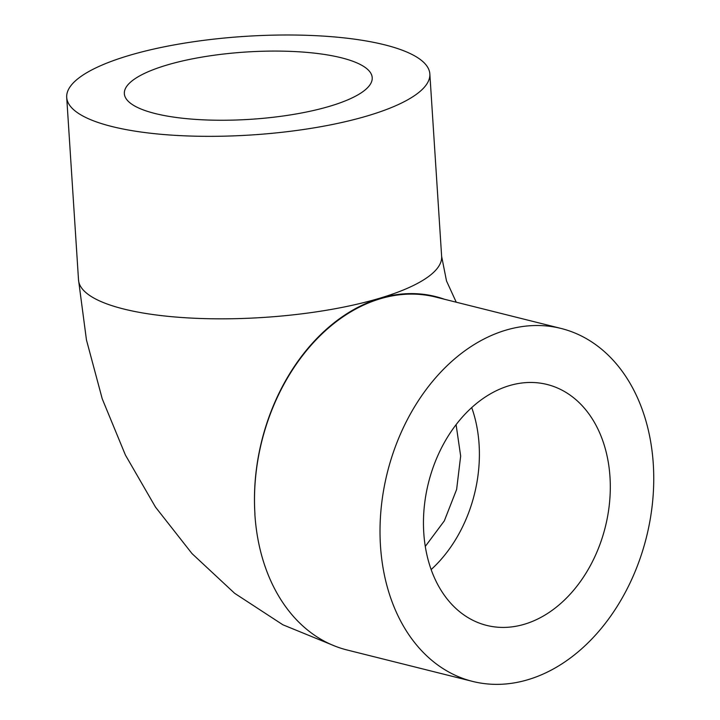 <?xml version="1.0" encoding="UTF-8"?>
<svg xmlns="http://www.w3.org/2000/svg" width="720" height="720" viewBox="0 0 720 720"><rect width="100%" height="100%" fill="white"/><g stroke="black" fill="none" stroke-linecap="round" stroke-linejoin="round"><path stroke-width="1.08" d="M254.88 514.341L254.862 514.107A181.944 133.542 104.1 0 0 254.88 514.341A181.944 133.542 104.1 0 0 347.112 649.998L472.707 681.435A181.944 133.542 -75.9 0 1 380.475 545.778A181.944 133.542 -75.9 0 1 561.06 328.446A181.944 133.542 -75.9 0 1 653.292 464.103A181.944 133.542 -75.9 0 1 472.707 681.435M444.564 299.286A181.944 133.542 104.1 0 0 435.51 296.55A181.944 133.542 104.1 0 0 380.034 298.305A181.944 133.542 104.1 0 0 254.943 514.125A181.944 133.542 -75.9 0 1 435.546 297.027L561.06 328.446M368.145 115.668A181.944 49.401 176.3 0 1 174.87 135.333A181.944 49.401 176.3 0 1 66.708 97.407A181.944 49.401 176.3 0 1 128.403 55.665A181.944 49.401 176.3 0 1 321.678 36A181.944 49.401 176.3 0 1 429.84 73.926A181.944 49.401 176.3 0 1 368.145 115.668M330.093 106.146A124.191 33.723 176.3 0 1 198.171 119.565A124.191 33.723 176.3 0 1 124.344 93.681A124.191 33.723 176.3 0 1 166.455 65.187A124.191 33.723 176.3 0 1 298.386 51.768A124.191 33.723 176.3 0 1 372.213 77.652A124.191 33.723 176.3 0 1 330.093 106.146M423.774 532.818A124.191 91.161 -75.9 0 1 547.038 384.462A124.191 91.161 -75.9 0 1 609.993 477.063A124.191 91.161 -75.9 0 1 486.729 625.419A124.191 91.161 -75.9 0 1 423.774 532.818M431.145 569.565A124.191 91.161 104.1 0 0 479.079 444.294A124.191 91.161 104.1 0 0 471.699 407.556M425.286 546.426L444.321 520.875L456.624 489.456L460.665 456.066L456.084 424.602M335.898 646.47L282.852 624.771L234.63 593.298L192.024 553.608L155.484 507.087L125.406 455.031L102.231 398.817L86.454 339.93L78.516 279.9A181.944 49.401 -3.7 0 0 186.669 317.826A181.944 49.401 -3.7 0 0 379.944 298.161A181.944 49.401 -3.7 0 0 441.639 256.419L446.517 280.971L456.246 302.211M78.516 279.9L66.708 97.407M441.639 256.419L429.84 73.926"/></g></svg>
